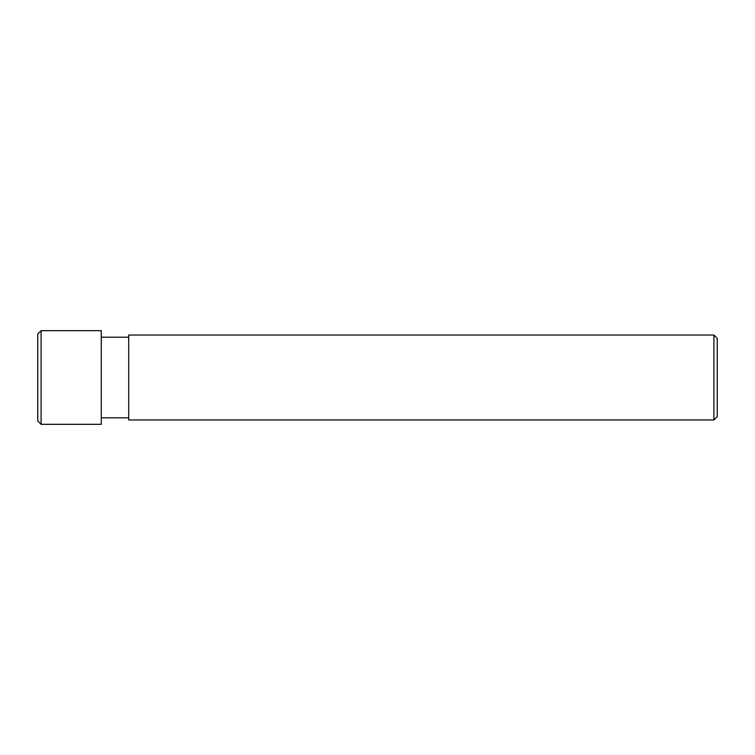 <?xml version="1.0" encoding="UTF-8"?>
<svg xmlns="http://www.w3.org/2000/svg" width="755" height="755" viewBox="0 0 755 755"><rect width="100%" height="100%" fill="white"/><g stroke="black" fill="none" stroke-linecap="round" stroke-linejoin="round"><path stroke-width="1.13" d="M713.909 377.5L713.909 419.969L717.25 416.628L717.25 338.372L713.909 335.031L713.909 377.5M713.909 335.031L128.709 335.031L128.709 419.969L713.909 419.969M101.283 377.5L101.283 424.319L41.091 424.319L41.091 330.681L101.283 330.681L101.283 377.5M41.091 330.681L37.75 334.031L37.75 420.969L41.091 424.319M101.283 417.798L128.709 417.798M101.283 337.202L128.709 337.202"/></g></svg>
